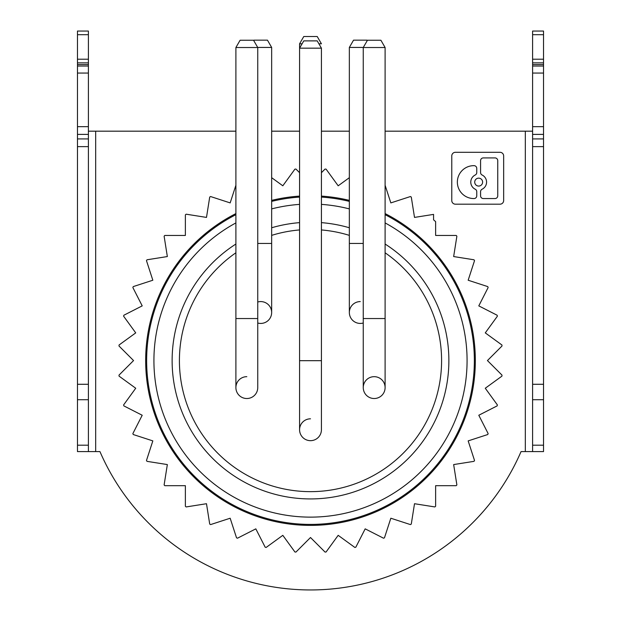 <?xml version="1.0" encoding="UTF-8"?>
<svg xmlns="http://www.w3.org/2000/svg" width="621" height="621" viewBox="0 0 621 621"><rect width="100%" height="100%" fill="white"/><g stroke="black" fill="none" stroke-linecap="round" stroke-linejoin="round"><path stroke-width="0.93" d="M77.47 146.641L77.47 384.283L88.399 384.283L88.399 146.641L77.47 146.641L77.47 138.918L88.399 138.918L88.399 146.641M532.601 384.283L532.601 31.05L543.53 31.05L543.53 451.591L532.601 451.591L532.601 384.283L543.53 384.283M88.399 384.283L88.399 451.591L77.47 451.591L77.47 384.283M88.399 62.861L77.47 62.861L77.47 31.05L88.399 31.05L88.399 134.392L77.47 134.392L77.47 138.918M77.47 134.392L77.47 126.668L88.399 126.668M88.399 73.061L77.47 73.061L77.47 126.668M77.47 73.061L77.47 66.028L88.399 66.028M77.47 62.861L77.47 66.028M88.399 134.392L88.399 138.918M88.399 64.545L77.47 64.545M543.53 64.545L532.601 64.545M88.399 131.178L95.681 131.178L95.681 451.591L77.47 451.591M532.601 131.178L385.105 131.178M349.344 131.178L321.422 131.178M299.578 131.178L271.656 131.178M235.895 131.178L95.681 131.178M532.601 451.591L521.05 451.591A229.382 229.382 0 0 1 99.95 451.591L95.681 451.591M367.461 40.241L380.898 40.241L385.105 47.522L363.254 47.522L367.461 40.241M321.422 48.166L321.422 360.685L299.578 360.685L299.578 48.166L303.778 40.877L317.222 40.877L321.422 48.166L299.578 48.166L299.578 43.796L302.101 43.796M299.578 43.796L303.778 36.515L317.222 36.515L321.422 43.796L318.899 43.796M363.301 47.437L349.344 47.437L353.543 40.155L366.98 40.155L367.244 40.613M253.756 40.613L254.02 40.155L267.457 40.155L271.656 47.437L257.699 47.437M235.895 47.522L240.102 40.241L253.539 40.241L257.746 47.522L235.895 47.522L235.895 318.542L257.746 318.542L257.746 47.522M385.105 318.542L363.254 318.542L363.254 387.597A10.922 10.922 0 0 0 374.184 398.519A10.922 10.922 0 0 0 385.105 387.597A10.922 10.922 0 0 1 374.184 398.519A10.922 10.922 0 0 1 363.254 387.597A10.922 10.922 0 0 1 374.184 376.675A10.922 10.922 0 0 1 385.105 387.597L385.105 47.522M299.578 360.685L299.578 429.748A10.922 10.922 0 0 0 310.5 440.669A10.922 10.922 0 0 0 321.422 429.748A10.922 10.922 0 0 1 310.5 440.669A10.922 10.922 0 0 1 299.578 429.748A10.922 10.922 0 0 1 310.5 418.818M363.254 243.448L349.344 243.448L349.344 312.51A10.922 10.922 0 0 0 363.254 323.013A10.922 10.922 0 0 1 349.344 312.51A10.922 10.922 0 0 1 360.265 301.589M260.735 323.432A10.922 10.922 0 0 0 271.656 312.51A10.922 10.922 0 0 1 257.746 323.013A10.922 10.922 0 0 0 260.735 323.432A10.922 10.922 0 0 1 257.746 323.013M235.895 318.542L235.895 387.597A10.922 10.922 0 0 0 246.816 398.519A10.922 10.922 0 0 0 257.746 387.597A10.922 10.922 0 0 1 246.816 398.519A10.922 10.922 0 0 1 235.895 387.597A10.922 10.922 0 0 1 246.816 376.675M257.746 302A10.922 10.922 0 0 1 271.656 312.51L271.656 47.437M235.895 252.786A131.078 131.078 0 0 0 310.5 491.646A131.078 131.078 0 0 0 385.105 252.786M349.344 235.375A131.078 131.078 0 0 0 321.422 229.941M299.578 229.941A131.078 131.078 0 0 0 271.656 235.375M321.422 222.636A138.359 138.359 0 0 1 349.344 227.767M385.105 244.037A138.359 138.359 0 0 1 310.5 498.927A138.359 138.359 0 0 1 235.895 244.037M271.656 227.767A138.359 138.359 0 0 1 299.578 222.636M385.105 214.687A163.843 163.843 0 0 1 310.5 524.411A163.843 163.843 0 0 1 235.895 214.687A163.843 163.843 0 0 0 310.5 524.411M321.422 197.082A163.843 163.843 0 0 1 349.344 201.39M433.567 219.811L433.567 214.392L414.51 217.412L411.288 197.067A192.068 192.068 0 0 0 410.419 196.539L390.834 202.904L385.105 185.268L390.834 202.904L410.419 196.539A192.068 192.068 0 0 1 411.288 197.067L414.51 217.412L433.567 214.392L433.567 219.811A186.968 186.968 0 0 1 435.624 221.627L435.624 235.444L456.218 235.444A192.068 192.068 0 0 1 456.877 236.213L453.656 256.558L473.994 259.78A192.068 192.068 0 0 1 474.529 260.641L468.164 280.234L487.749 286.599A192.068 192.068 0 0 1 488.137 287.531L478.791 305.881L497.142 315.235A192.068 192.068 0 0 1 497.374 316.221L485.273 332.887L501.931 344.989A192.068 192.068 0 0 1 502.009 345.998L487.446 360.568L502.009 375.131A192.068 192.068 0 0 1 501.931 376.14L485.273 388.241L497.374 404.908A192.068 192.068 0 0 1 497.142 405.893L478.791 415.247L488.137 433.598A192.068 192.068 0 0 1 487.749 434.529L468.164 440.894L474.529 460.487A192.068 192.068 0 0 1 473.994 461.349L453.656 464.57L456.877 484.916A192.068 192.068 0 0 1 456.218 485.684L435.624 485.684L435.624 506.286A192.068 192.068 0 0 1 434.847 506.938L414.51 503.716L411.288 524.062A192.068 192.068 0 0 1 410.419 524.59L390.834 518.225L384.469 537.817A192.068 192.068 0 0 1 383.53 538.205L365.179 528.851L355.825 547.202A192.068 192.068 0 0 1 354.847 547.443L338.181 535.333L326.072 551.999A192.068 192.068 0 0 1 325.062 552.077L310.5 537.514L295.938 552.077A192.068 192.068 0 0 1 294.928 551.999L282.819 535.333L266.153 547.443A192.068 192.068 0 0 1 265.175 547.202L255.821 528.851L237.47 538.205A192.068 192.068 0 0 1 236.531 537.817L230.166 518.225L210.581 524.59A192.068 192.068 0 0 1 209.712 524.062L206.49 503.716L186.153 506.938A192.068 192.068 0 0 1 185.376 506.286L185.376 485.684L164.782 485.684A192.068 192.068 0 0 1 164.123 484.916L167.344 464.57L147.006 461.349A192.068 192.068 0 0 1 146.471 460.487L152.836 440.894L133.251 434.529A192.068 192.068 0 0 1 132.863 433.598L142.209 415.247L123.858 405.893A192.068 192.068 0 0 1 123.626 404.908L135.727 388.241L119.069 376.14A192.068 192.068 0 0 1 118.991 375.131L133.554 360.568L118.991 345.998A192.068 192.068 0 0 1 119.069 344.989L135.727 332.887L123.626 316.221A192.068 192.068 0 0 1 123.858 315.235L142.209 305.881L132.863 287.531A192.068 192.068 0 0 1 133.251 286.599L152.836 280.234L146.471 260.641A192.068 192.068 0 0 1 147.006 259.78L167.344 256.558L164.123 236.213A192.068 192.068 0 0 1 164.782 235.444L185.376 235.444L185.376 214.843A192.068 192.068 0 0 1 186.153 214.191L206.49 217.412L209.712 197.067A192.068 192.068 0 0 1 210.581 196.539L230.166 202.904L235.895 185.268L230.166 202.904L210.581 196.539M338.181 185.795L349.344 177.684L338.181 185.795L326.072 169.129A192.068 192.068 0 0 0 325.062 169.052A192.068 192.068 0 0 1 326.072 169.129L338.181 185.795M321.422 172.692L325.062 169.052L321.422 172.692M295.938 552.077L310.5 537.514L325.062 552.077A192.068 192.068 0 0 0 326.072 551.999L338.181 535.333L354.847 547.443A192.068 192.068 0 0 0 355.825 547.202L365.179 528.851L383.53 538.205A192.068 192.068 0 0 0 384.469 537.817L390.834 518.225L410.419 524.59A192.068 192.068 0 0 0 411.288 524.062L414.51 503.716L434.847 506.938A192.068 192.068 0 0 0 435.624 506.286L435.624 485.684L456.218 485.684A192.068 192.068 0 0 0 456.877 484.916L453.656 464.57L473.994 461.349M294.928 551.999L282.819 535.333L266.153 547.443M265.175 547.202L255.821 528.851L237.47 538.205M236.531 537.817L230.166 518.225L210.581 524.59M209.712 524.062L206.49 503.716L186.153 506.938M185.376 506.286L185.376 485.684L164.782 485.684M164.123 484.916L167.344 464.57L147.006 461.349M146.471 460.487L152.836 440.894L133.251 434.529M132.863 433.598L142.209 415.247L123.858 405.893M123.626 404.908L135.727 388.241L119.069 376.14M118.991 375.131L133.554 360.568L118.991 345.998M119.069 344.989L135.727 332.887L123.626 316.221M123.858 315.235L142.209 305.881L132.863 287.531M133.251 286.599L152.836 280.234L146.471 260.641M147.006 259.78L167.344 256.558L164.123 236.213M164.782 235.444L185.376 235.444L185.376 214.843M186.153 214.191L206.49 217.412L209.712 197.067M271.656 177.684L282.819 185.795L294.928 169.129A192.068 192.068 0 0 1 295.938 169.052A192.068 192.068 0 0 0 294.928 169.129L282.819 185.795L271.656 177.684M295.938 169.052L299.578 172.692L295.938 169.052M476.757 168.392A2.732 2.732 0 0 0 473.963 165.66A16.449 16.449 0 0 0 457.359 182.108A16.449 16.449 0 0 0 473.963 198.557A2.732 2.732 0 0 0 476.757 195.825L476.757 191.679A2.732 2.732 0 0 0 475.22 189.219A7.902 7.902 0 0 1 475.22 175.006A2.732 2.732 0 0 0 476.757 172.545L476.757 168.392M497.747 195.825L497.747 160.653A2.732 2.732 0 0 0 495.015 157.92L483.309 157.92A2.732 2.732 0 0 0 480.576 160.653L480.576 172.545A2.732 2.732 0 0 0 482.121 175.006A7.902 7.902 0 0 1 482.121 189.219A2.732 2.732 0 0 0 480.576 191.679L480.576 195.825A2.732 2.732 0 0 0 483.309 198.557L495.015 198.557A2.732 2.732 0 0 0 497.747 195.825M435.624 222.388L435.624 235.444L456.218 235.444M456.877 236.213L453.656 256.558L473.994 259.78M474.529 260.641L468.164 280.234L487.749 286.599M488.137 287.531L478.791 305.881L497.142 315.235M497.374 316.221L485.273 332.887L501.931 344.989M502.009 345.998L487.446 360.568L502.009 375.131M501.931 376.14L485.273 388.241L497.374 404.908M497.142 405.893L478.791 415.247L488.137 433.598M487.749 434.529L468.164 440.894L474.529 460.487M482.618 182.108A3.951 3.951 0 0 0 478.667 178.157A3.951 3.951 0 0 0 474.716 182.108A3.951 3.951 0 0 0 478.667 186.059A3.951 3.951 0 0 0 482.618 182.108M451.77 200.536L451.77 155.941A3.648 3.648 0 0 1 455.418 152.3L500.014 152.3A3.648 3.648 0 0 1 503.654 155.941L503.654 200.536A3.648 3.648 0 0 1 500.014 204.185L455.418 204.185A3.648 3.648 0 0 1 451.77 200.536M271.656 201.39A163.843 163.843 0 0 1 299.578 197.082A163.843 163.843 0 0 0 271.656 201.39M543.53 146.641L532.601 146.641M543.53 62.861L532.601 62.861M543.53 34.691L532.601 34.691M532.601 59.22L543.53 59.22M88.399 34.691L77.47 34.691M77.47 59.22L88.399 59.22M532.601 66.028L543.53 66.028M532.601 138.918L543.53 138.918M543.53 134.392L532.601 134.392M532.601 126.668L543.53 126.668M543.53 73.061L532.601 73.061M525.319 131.178L525.319 451.591M77.47 445.195L88.399 445.195M88.399 399.73L77.47 399.73M532.601 445.195L543.53 445.195M543.53 399.73L532.601 399.73M257.746 243.448L271.656 243.448M235.895 222.916A156.562 156.562 0 0 0 310.5 517.13A156.562 156.562 0 0 0 385.105 222.916M349.344 208.897A156.562 156.562 0 0 0 321.422 204.379M299.578 204.379A156.562 156.562 0 0 0 271.656 208.897M385.105 213.593A164.821 164.821 0 0 1 310.5 525.389A164.821 164.821 0 0 1 235.895 213.593M271.656 200.381A164.821 164.821 0 0 1 299.578 196.104M321.422 196.104A164.821 164.821 0 0 1 349.344 200.381M235.895 387.597A10.922 10.922 0 0 0 246.816 398.519M349.344 312.51A10.922 10.922 0 0 0 360.265 323.432M363.254 387.597A10.922 10.922 0 0 0 374.184 398.519M299.578 429.748A10.922 10.922 0 0 0 310.5 440.669M321.422 360.685L321.422 429.748M257.746 318.542L257.746 387.597M349.344 243.448L349.344 47.437M363.254 318.542L363.254 47.522"/></g></svg>
